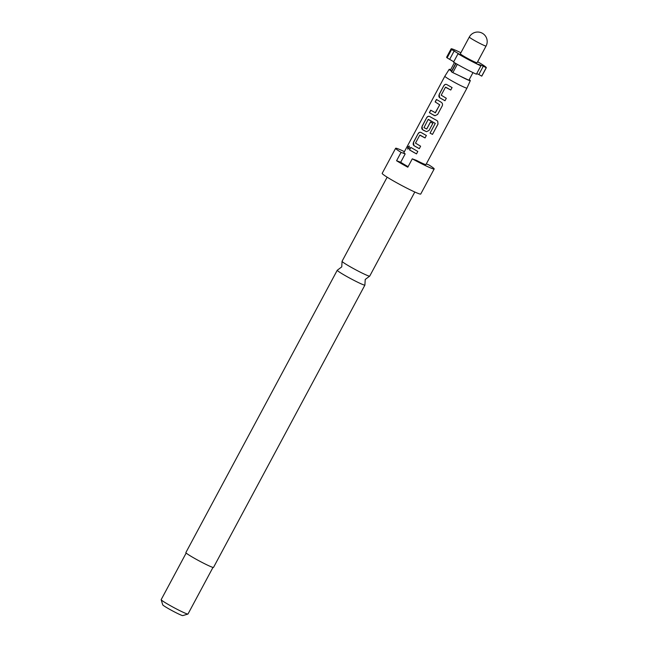 <?xml version="1.0" encoding="UTF-8"?>
<svg xmlns="http://www.w3.org/2000/svg" width="648" height="648" viewBox="0 0 648 648"><rect width="100%" height="100%" fill="white"/><g stroke="black" fill="none" stroke-linecap="round" stroke-linejoin="round"><path stroke-width="0.97" d="M407.843 147.104L409.22 146.002L409.253 148.084L407.714 149.105L407.843 147.104M407.795 149.137L408.005 147.185L409.293 146.051M369.635 276.161L365.221 279.466L364.905 284.982A15.69 1.045 -151.8 0 1 364.905 285.079A15.69 1.045 -151.8 0 1 344.825 275.384A15.69 1.045 -151.8 0 1 337.252 270.248A15.69 1.045 -151.8 0 1 337.333 270.2L341.755 266.887L342.063 261.379A15.69 1.045 28.2 0 0 349.637 266.417A15.69 1.045 28.2 0 0 369.635 276.161A15.69 1.045 28.2 0 0 369.716 276.113L414.809 192.011M387.156 177.179L342.063 261.282A15.69 1.045 28.2 0 0 342.063 261.379M186.162 553.036L161.174 599.643A15.212 1.013 28.2 0 0 161.174 599.716A15.212 1.013 28.2 0 0 168.521 604.616A15.212 1.013 28.2 0 0 187.928 614.061A15.212 1.013 28.2 0 0 187.993 614.02L212.981 567.413M161.174 599.716L162.729 604.835A11.413 0.753 28.2 0 0 168.237 608.513A11.413 0.753 28.2 0 0 182.801 615.6L187.928 614.061M404.409 151.64A21.87 1.45 28.2 0 0 395.636 148.279L382.182 173.364A21.87 1.45 28.2 0 0 392.745 180.525A21.87 1.45 28.2 0 0 420.738 194.036L434.184 168.95A21.87 1.45 28.2 0 0 428.765 164.851L426.295 163.952M450.652 69.684A11.98 0.794 28.2 0 0 449.194 69.328L444.844 76.237A12.555 0.834 28.2 0 0 450.903 80.344A12.555 0.834 28.2 0 0 466.965 88.104L425.971 164.543A12.555 0.834 -151.8 0 1 416.405 160.348L412.282 158.841A21.87 1.45 28.2 0 0 434.184 168.95M412.282 158.841L407.803 167.208A21.87 1.45 -151.8 0 1 401.711 163.798A21.87 1.45 -151.8 0 1 396.576 160.736L401.063 152.377L405.186 153.884A12.555 0.834 -151.8 0 1 403.85 152.685L444.844 76.237M337.252 270.248L185.863 552.59A15.69 1.045 28.2 0 0 193.436 557.717A15.69 1.045 28.2 0 0 213.516 567.413L364.905 285.079M469.306 37.049L460.339 53.776A9.509 0.632 28.2 0 0 464.924 56.886A9.509 0.632 28.2 0 0 477.098 62.759L486.065 46.04A9.509 9.509 0 0 0 482.436 33.307A9.509 9.509 0 0 0 469.306 37.049A9.509 0.632 28.2 0 0 473.899 40.16A9.509 0.632 28.2 0 0 485.166 45.854A9.509 0.632 28.2 0 0 486.065 46.04M449.194 69.328A11.98 0.794 28.2 0 0 451.113 70.907L450.619 69.733L454.426 62.645M481.699 76.132L478.856 74.496L483.343 66.137L486.178 67.773L481.699 76.132A19.966 1.328 28.2 0 0 481.837 76.067L486.316 67.708A19.966 1.328 28.2 0 0 477.649 61.738M408.094 166.657A12.555 0.834 -151.8 0 1 405.429 165.151A12.555 0.834 -151.8 0 1 400.699 162.243L405.186 153.884M412.622 151.737L409.431 149.842L410.751 147.388L417.814 151.446L416.502 153.9L412.622 151.737M415.425 146.505L413.959 145.646L413.465 142.309L418.082 133.707C418.883 132.378 419.872 131.965 421.03 132.459L426.36 135.481L425.039 137.935L419.758 135.165L415.49 143.103L420.617 146.205L419.313 148.667L415.425 146.505M423.986 130.532L422.52 129.673L422.034 126.336L426.651 117.725C427.453 116.397 428.433 115.984 429.592 116.478L436.995 120.601L437.716 121.265L438.024 124.06L432.491 134.387L430.061 133.132L435.278 123.404L428.182 119.451L423.97 127.648L426.708 129.009L430.45 122.018L432.864 123.347L429.081 130.394L426.554 131.682L423.986 130.532M432.556 114.55L429.373 112.647L430.693 110.184L435.416 112.76L439.676 104.806L435.132 101.914L436.444 99.452L441.239 102.279C442.487 103.178 442.835 104.352 442.268 105.81L437.651 114.413L435.124 115.7L432.556 114.55M441.126 98.577L439.66 97.71L439.174 94.373L443.791 85.779C444.593 84.443 445.581 84.029 446.739 84.54L452.077 87.569L450.757 90.023L445.468 87.237L441.199 95.175L446.318 98.285L444.99 100.74L441.126 98.577M466.965 88.104A12.555 0.834 28.2 0 0 466.965 88.096L470.31 80.652A11.98 0.794 -151.8 0 1 459.942 76.002L452.847 72.617A19.019 1.264 28.2 0 1 451.51 71.847L455.787 63.447M435.278 123.404L428.401 119.37M460.89 52.747A19.966 1.328 28.2 0 0 451.121 48.835A19.966 1.328 28.2 0 0 451.607 49.499L447.12 57.866A19.966 1.328 28.2 0 1 446.634 57.194L451.121 48.835M453.738 61.754L447.12 57.866M458.023 53.76A19.966 1.328 28.2 0 0 480.873 65.837L476.393 74.204A19.966 1.328 28.2 0 1 453.535 62.127L458.023 53.76L460.688 55.031L451.607 49.499M455.73 63.415L451.373 71.531L451.113 70.907M451.51 71.847L455.957 63.545M457.302 64.314L452.847 72.617M469.209 79.631A11.98 0.794 -151.8 0 1 470.31 80.652M478.856 74.496L476.661 73.694M483.343 66.137L478.038 64.201L480.873 65.837M472.983 72.6L468.877 80.255L459.942 76.002M449.793 59.138L454.272 50.771M400.699 162.243L396.576 160.736M395.636 148.279A21.87 1.45 28.2 0 0 401.063 152.377M416.518 153.892L409.431 149.842M409.552 149.899L410.873 147.444M419.329 148.659L414.056 145.687C413.076 144.901 412.914 143.791 413.586 142.366L413.465 142.309M425.056 137.935L419.977 135.076M413.586 142.366L418.082 133.707M418.203 133.763C419.013 132.435 419.985 132.014 421.127 132.5M437.692 121.241L437.975 124.019L432.491 134.387M432.443 134.347L430.053 133.115M426.546 131.682L422.618 129.713C421.637 128.928 421.484 127.818 422.156 126.392L426.651 117.725M426.773 117.782C427.575 116.454 428.555 116.033 429.689 116.519M426.757 129.025L430.507 122.035M435.116 115.7L434.168 115.466M435.173 112.833L439.733 104.822L435.132 101.914M435.254 101.971L436.574 99.508M434.217 115.482L429.373 112.647M429.494 112.703L430.815 110.241M445.006 100.732L439.757 97.751C438.777 96.965 438.623 95.855 439.295 94.43L439.174 94.373M450.773 90.015L445.694 87.156M439.295 94.43L443.791 85.779M443.912 85.836C444.714 84.499 445.694 84.086 446.837 84.58"/></g></svg>
